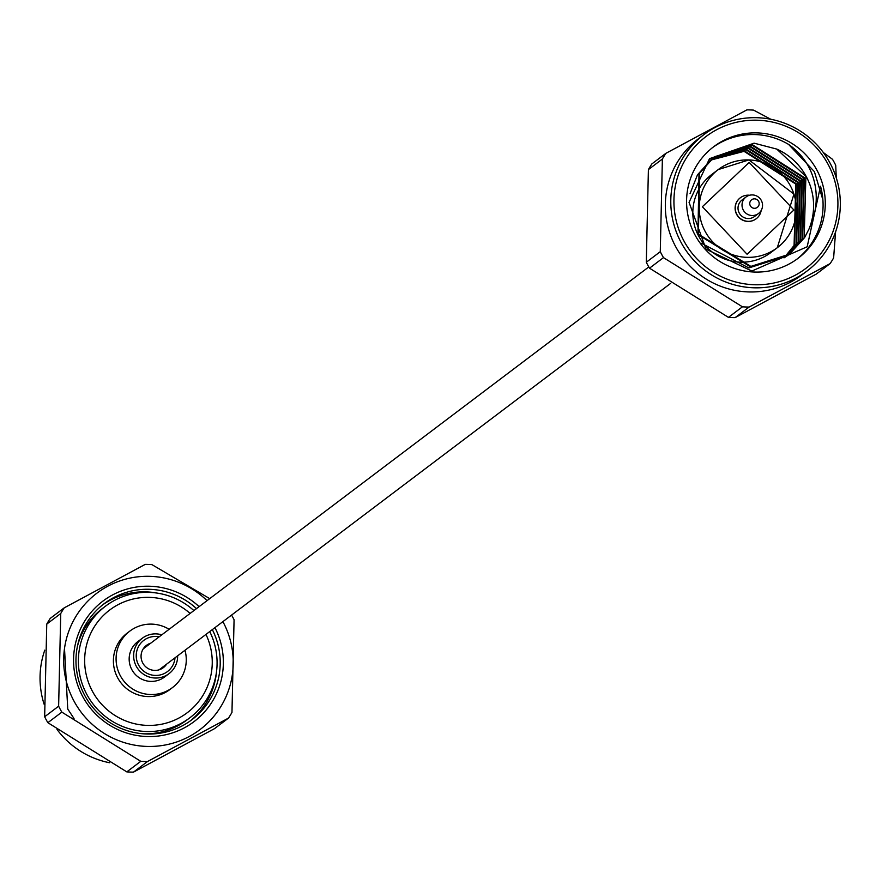 <?xml version="1.0" encoding="UTF-8"?>
<svg xmlns="http://www.w3.org/2000/svg" width="882" height="882" viewBox="0 0 882 882"><rect width="100%" height="100%" fill="white"/><g stroke="black" fill="none" stroke-linecap="round" stroke-linejoin="round"><path stroke-width="1.32" d="M209.74 631.567A69.943 69.017 -127.1 0 1 206.983 698.864A69.943 69.017 -127.1 0 1 189.895 717.75A69.943 69.017 -127.1 0 1 101.386 713.108A69.943 69.017 -127.1 0 1 88.476 624.996A69.943 69.017 -127.1 0 1 105.564 606.121A69.943 69.017 -127.1 0 1 193.886 610.587M105.564 606.121L102.521 608.415A69.943 69.017 52.9 0 0 85.433 627.3A69.943 69.017 52.9 0 0 77.274 647.002M142.84 733.78A69.943 69.017 52.9 0 0 186.852 720.043L189.895 717.75M64.507 648.468L67.749 709.029L74 718.521M109.6 762.743A85.499 84.352 -127.1 0 1 57.032 729.458M44.1 704.211A85.499 84.352 -127.1 0 1 44.784 650.133M231.58 615.063A99.071 97.748 52.9 0 1 234.072 619.748L231.966 712.413A99.071 97.748 -127.1 0 1 230.279 715.28A99.071 97.748 -127.1 0 1 228.493 718.091L214.513 728.653L133.48 772.125A99.071 97.748 52.9 0 1 126.799 771.882L47.86 722.689A99.071 97.748 52.9 0 1 44.651 716.757L46.757 624.092A99.071 97.748 52.9 0 1 48.444 621.226A99.071 97.748 52.9 0 1 50.23 618.403L64.21 607.852A99.071 97.748 52.9 0 0 62.424 610.664A99.071 97.748 52.9 0 0 60.737 613.53L46.757 624.092M222.892 621.634A85.499 84.352 -127.1 0 1 220.886 706.526A85.499 84.352 -127.1 0 1 104.407 733.504A85.499 84.352 -127.1 0 1 76.017 616.242A85.499 84.352 -127.1 0 1 207.038 600.653M44.651 716.757L58.631 706.195L60.737 613.53M58.631 706.195A99.071 97.748 52.9 0 0 61.839 712.127L47.86 722.689M126.799 771.882L140.778 761.32L61.839 712.127M140.778 761.32A99.071 97.748 52.9 0 0 147.459 761.563L133.48 772.125M228.493 718.091L147.459 761.563M196.488 608.613A72.743 71.773 52.9 0 0 104.241 603.619A72.743 71.773 52.9 0 0 86.469 623.243A72.743 71.773 52.9 0 0 99.898 714.883A72.743 71.773 52.9 0 0 191.934 719.701A72.743 71.773 52.9 0 0 209.718 700.065A72.743 71.773 52.9 0 0 212.341 629.605M190.214 720.958A72.743 71.773 52.9 0 0 206.311 702.645A72.743 71.773 52.9 0 0 216.531 671.61M157.228 593.112A72.743 71.773 52.9 0 0 102.555 604.931M190.126 613.431A64.353 63.493 52.9 0 0 93.944 627.4A64.353 63.493 52.9 0 0 115.299 715.666A64.353 63.493 52.9 0 0 202.97 695.358A64.353 63.493 52.9 0 0 205.969 634.412M214.943 627.631A75.543 74.529 -127.1 0 1 212.452 701.267A75.543 74.529 -127.1 0 1 109.533 725.103A75.543 74.529 -127.1 0 1 84.463 621.49A75.543 74.529 -127.1 0 1 199.089 606.651M169.124 629.296A35.379 34.905 52.9 0 0 129.863 631.082L127.129 633.155A35.379 34.905 52.9 0 0 165.298 692.48A35.379 34.905 52.9 0 0 169.785 689.614L172.519 687.541A35.379 34.905 52.9 0 0 184.977 650.277M129.863 631.082A35.379 34.905 52.9 0 0 168.032 690.419A35.379 34.905 52.9 0 0 172.519 687.541M161.781 634.831A22.171 21.874 52.9 0 0 142.289 638.248L137.824 641.622A22.171 21.874 52.9 0 0 161.748 678.809A22.171 21.874 52.9 0 0 164.559 677.001L169.024 673.639A22.171 21.874 52.9 0 0 177.635 655.822M142.289 638.248A22.171 21.874 52.9 0 0 166.213 675.436A22.171 21.874 52.9 0 0 169.024 673.639M150.756 643.165A13.991 13.803 52.9 0 0 143.303 663.937A13.991 13.803 52.9 0 0 166.61 664.146M160.226 669.427A13.991 13.803 52.9 0 0 160.91 668.457M145.056 647.465A13.991 13.803 52.9 0 0 143.931 647.862M175.011 657.807A19.58 19.327 -127.1 0 1 138.617 665.083A19.58 19.327 -127.1 0 1 159.157 636.815M209.707 598.624L151.925 564.623A99.071 97.748 52.9 0 0 145.243 564.381L64.21 607.852M754.342 272.042A69.943 69.017 -127.1 0 1 689.989 223.212A69.943 69.017 -127.1 0 1 713.759 146.666A69.943 69.017 -127.1 0 1 757.495 132.917A69.943 69.017 -127.1 0 1 821.859 181.747A69.943 69.017 -127.1 0 1 798.078 258.294A69.943 69.017 -127.1 0 1 754.342 272.042M788.519 254.898L802.664 238.989L804.384 177.591L752.633 144.869L714.398 156.787L699.492 173.291L698.445 234.193L750.869 266.397L789.533 254.148L804.682 237.467L808.981 229.044C823.115 199.883 816.787 164.019 788.585 144.405A69.943 69.017 52.9 0 0 755.323 134.571A69.943 69.017 52.9 0 0 712.678 147.503M796.986 259.11A69.943 69.017 52.9 0 0 820.514 186.212L807.173 246.762L751.839 271.061L706.041 249.143L689.062 202.364L709.514 158.672L754.121 143.171L776.744 149.08L805.894 176.444L804.175 237.842L789.28 254.336M788.585 144.405L814.395 171.637L822.454 198.428M748.917 159.929L793.954 194.084L777.285 247.71A48.962 48.312 -127.1 0 1 746.668 257.335A48.962 48.312 -127.1 0 1 701.62 223.146A48.962 48.312 -127.1 0 1 718.257 169.565L748.917 159.929A48.962 48.312 -127.1 0 1 793.943 194.161A48.962 48.312 -127.1 0 1 777.285 247.71L770.89 252.539A48.962 48.312 -127.1 0 1 740.274 262.163A48.962 48.312 -127.1 0 1 695.214 227.986A48.962 48.312 -127.1 0 1 711.862 174.404L718.257 169.565A48.962 48.312 -127.1 0 1 748.884 159.94M757.792 120.228A82.699 81.596 -127.1 0 1 837.9 205.418A82.699 81.596 -127.1 0 1 754.055 284.732A82.699 81.596 -127.1 0 1 673.947 199.541A82.699 81.596 -127.1 0 1 757.792 120.228M753.625 287.786A85.499 84.352 52.9 0 0 807.096 270.983A85.499 84.352 52.9 0 0 836.147 177.414A85.499 84.352 52.9 0 0 757.484 117.725A85.499 84.352 52.9 0 0 704.023 134.538A85.499 84.352 52.9 0 0 674.962 228.096A85.499 84.352 52.9 0 0 753.625 287.786M704.023 134.538L698.566 138.661A85.499 84.352 52.9 0 0 669.504 232.22A85.499 84.352 52.9 0 0 748.168 291.909A85.499 84.352 52.9 0 0 801.639 275.096L807.096 270.983M749.105 307.057A99.071 97.748 -127.1 0 1 745.764 306.991A99.071 97.748 -127.1 0 1 742.423 306.815L728.444 317.377A99.071 97.748 52.9 0 0 731.784 317.553A99.071 97.748 52.9 0 0 735.125 317.619L816.17 274.148L830.149 263.597L749.105 307.057L735.125 317.619M835.585 231.867L833.622 257.908A99.071 97.748 -127.1 0 1 830.149 263.597M836.268 177.8L835.717 165.243A99.071 97.748 -127.1 0 0 832.509 159.311L823.347 152.542M770.769 119.257L753.57 110.118A99.071 97.748 -127.1 0 0 750.24 109.941A99.071 97.748 -127.1 0 0 746.889 109.875L665.855 153.347A99.071 97.748 -127.1 0 0 662.382 159.025L648.402 169.587A99.071 97.748 -127.1 0 1 651.875 163.909L665.855 153.347M761.155 210.533A13.153 12.976 -127.1 0 1 735.886 212.154A13.153 12.976 -127.1 0 1 749.601 195.253M740.285 197.811A13.153 12.976 52.9 0 0 747.837 221.437A13.153 12.976 52.9 0 0 756.139 218.802M752.522 194.933A10.352 10.209 -127.1 0 1 758.52 213.488A10.352 10.209 -127.1 0 1 742.523 208.295A10.352 10.209 -127.1 0 1 752.522 194.933M758.52 213.488L754.518 216.509A10.352 10.209 -127.1 0 1 738.521 211.316A10.352 10.209 -127.1 0 1 742.049 199.994L746.04 196.973M754.573 198.847A4.752 4.697 -127.1 0 1 759.182 203.753A4.752 4.697 -127.1 0 1 754.364 208.306A4.752 4.697 -127.1 0 1 749.755 203.411A4.752 4.697 -127.1 0 1 754.573 198.847M649.505 268.183L663.485 257.621A99.071 97.748 -127.1 0 1 660.276 251.69L646.297 262.252A99.071 97.748 -127.1 0 0 649.505 268.183L728.444 317.377M648.402 169.587L646.297 262.252M662.382 159.025L660.276 251.69M663.485 257.621L742.423 306.815M784.01 257.864L794.076 245.472L795.796 184.073L744.044 151.351L710.253 160.226M785.101 257.202L796.093 243.95L797.813 182.552L746.062 149.83L711.212 159.388M786.171 256.519L798.111 242.429L799.842 181.019L748.09 148.297L712.171 158.562M787.218 255.813L800.128 240.896L801.859 179.498L750.108 146.776L713.152 157.757M788.265 255.085L802.157 239.375L803.877 177.966L752.126 145.243L713.902 157.172L698.985 173.677L697.938 234.568L750.362 266.783L789.026 254.523M784.285 257.698L794.572 245.097L796.303 183.688L744.551 150.976L710.495 160.017M785.366 257.026L796.6 243.564L798.32 182.166L746.569 149.444L711.443 159.179M786.435 256.342L798.618 242.043L800.338 180.645L748.586 147.922L712.413 158.363M787.483 255.626L800.636 240.51L802.366 179.112L750.615 146.39L713.406 157.558M712.38 158.319L697.475 174.823L690.055 193.621M701.289 243.234L748.851 267.93L787.516 255.67M808.981 229.044A61.486 60.66 52.9 0 0 776.744 149.08M747.098 254.27L702.381 206.719L749.182 162.453L793.899 210.004L747.098 254.27M670.662 283.376L159.102 669.824M648.788 266.937L143.248 648.843"/></g></svg>

